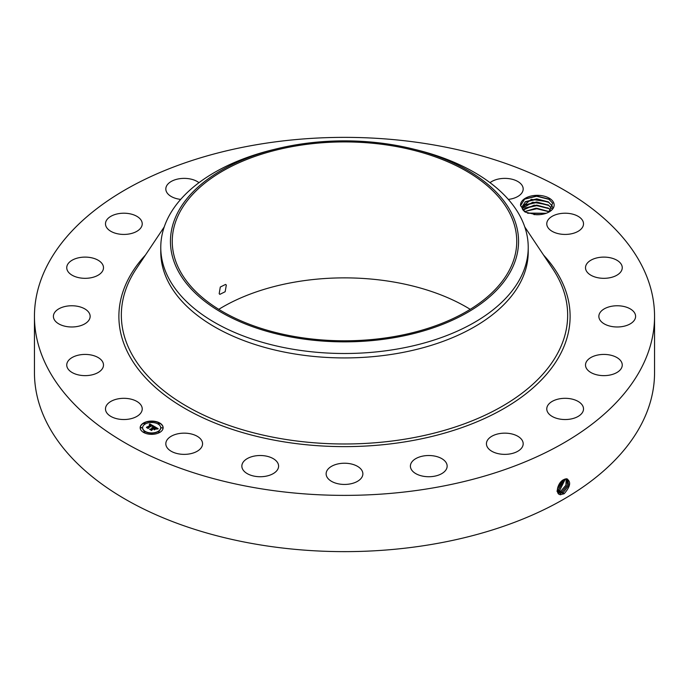 <?xml version="1.0" encoding="UTF-8"?>
<svg xmlns="http://www.w3.org/2000/svg" width="689" height="689" viewBox="0 0 689 689"><rect width="100%" height="100%" fill="white"/><g stroke="black" fill="none" stroke-linecap="round" stroke-linejoin="round"><path stroke-width="1.03" d="M257.212 144.604A310.05 179.002 180 0 1 654.55 316.372A310.05 179.002 180 0 1 431.788 488.139A310.05 179.002 180 0 1 34.45 316.372A310.05 179.002 180 0 1 257.212 144.604M654.55 316.372L654.55 372.628A310.05 179.002 180 0 1 431.788 544.396A310.05 179.002 180 0 1 34.45 372.628L34.45 316.372M563.748 479.622L566.513 478.734C571.319 481.413 570.561 486.382 564.239 493.643L560.588 494.676C554.671 494.607 557.711 482.197 563.74 479.622M553.474 202.299A16.812 9.706 180 0 1 549.236 211.893A16.812 9.706 180 0 1 536.223 214.718L525.173 212.066L520.574 205.675A16.812 9.706 180 0 1 534.406 195.478A16.812 9.706 180 0 1 553.474 202.299M106.227 411.91A18.37 10.611 180 0 1 105.486 408.921A18.37 10.611 180 0 1 121.247 398.423A18.37 10.611 180 0 1 141.486 405.933A18.37 10.611 180 0 1 142.227 408.921A18.37 10.611 180 0 1 126.475 419.42A18.37 10.611 180 0 1 106.227 411.91M103.488 365.334A18.37 10.611 180 0 1 84.859 375.634A18.37 10.611 180 0 1 66.747 365.032A18.37 10.611 180 0 1 66.755 364.722A18.37 10.611 180 0 1 85.384 354.422A18.37 10.611 180 0 1 103.496 365.032A18.37 10.611 180 0 1 103.488 365.334M89.07 319.937A18.37 10.611 180 0 1 68.633 326.827A18.37 10.611 180 0 1 53.398 316.372A18.37 10.611 180 0 1 54.465 312.806A18.37 10.611 180 0 1 74.903 305.916A18.37 10.611 180 0 1 90.147 316.372A18.37 10.611 180 0 1 89.07 319.937M99.664 274.196A18.37 10.611 180 0 1 79.192 277.753A18.37 10.611 180 0 1 66.747 267.711A18.37 10.611 180 0 1 70.571 261.234A18.37 10.611 180 0 1 91.051 257.677A18.37 10.611 180 0 1 103.496 267.711A18.37 10.611 180 0 1 99.664 274.196M134.226 232.581A18.37 10.611 180 0 1 115.278 233.201A18.37 10.611 180 0 1 105.486 223.822A18.37 10.611 180 0 1 113.487 215.063A18.37 10.611 180 0 1 132.434 214.434A18.37 10.611 180 0 1 142.227 223.822A18.37 10.611 180 0 1 134.226 232.581M180.673 199.397A18.37 10.611 180 0 1 165.816 188.984A18.37 10.611 180 0 1 179.019 178.804A18.37 10.611 180 0 1 198.966 182.68M490.034 182.68A18.37 10.611 180 0 1 519.971 182.998A18.37 10.611 180 0 1 523.184 188.984A18.37 10.611 180 0 1 508.327 199.397M547.514 226.81A18.37 10.611 180 0 1 546.773 223.822A18.37 10.611 180 0 1 562.525 213.323A18.37 10.611 180 0 1 582.773 220.833A18.37 10.611 180 0 1 583.514 223.822A18.37 10.611 180 0 1 567.753 234.32A18.37 10.611 180 0 1 547.514 226.81M585.512 267.41A18.37 10.611 180 0 1 604.141 257.109A18.37 10.611 180 0 1 622.253 267.711A18.37 10.611 180 0 1 622.245 268.021A18.37 10.611 180 0 1 603.616 278.322A18.37 10.611 180 0 1 585.504 267.711A18.37 10.611 180 0 1 585.512 267.41M599.93 312.806A18.37 10.611 180 0 1 620.367 305.916A18.37 10.611 180 0 1 635.602 316.372A18.37 10.611 180 0 1 634.535 319.937A18.37 10.611 180 0 1 614.097 326.827A18.37 10.611 180 0 1 598.853 316.372A18.37 10.611 180 0 1 599.93 312.806M589.336 358.547A18.37 10.611 180 0 1 609.808 354.99A18.37 10.611 180 0 1 622.253 365.032A18.37 10.611 180 0 1 618.429 371.509A18.37 10.611 180 0 1 597.949 375.066A18.37 10.611 180 0 1 585.504 365.032A18.37 10.611 180 0 1 589.336 358.547M554.774 400.163A18.37 10.611 180 0 1 573.722 399.542A18.37 10.611 180 0 1 583.514 408.921A18.37 10.611 180 0 1 575.513 417.68A18.37 10.611 180 0 1 556.566 418.309A18.37 10.611 180 0 1 546.773 408.921A18.37 10.611 180 0 1 554.774 400.163M499.637 433.579A18.37 10.611 180 0 1 523.184 443.759A18.37 10.611 180 0 1 509.981 453.939A18.37 10.611 180 0 1 486.434 443.759A18.37 10.611 180 0 1 499.637 433.579M429.307 455.524A18.37 10.611 180 0 1 447.152 466.126A18.37 10.611 180 0 1 428.248 476.728A18.37 10.611 180 0 1 410.403 466.126A18.37 10.611 180 0 1 429.307 455.524M350.675 463.843A18.37 10.611 180 0 1 362.87 473.834A18.37 10.611 180 0 1 338.325 483.824A18.37 10.611 180 0 1 326.13 473.834A18.37 10.611 180 0 1 350.675 463.843M271.449 457.729A18.37 10.611 180 0 1 278.597 466.126A18.37 10.611 180 0 1 268.331 475.643A18.37 10.611 180 0 1 248.996 474.523A18.37 10.611 180 0 1 241.848 466.126A18.37 10.611 180 0 1 252.114 456.6A18.37 10.611 180 0 1 271.449 457.729M199.362 437.773A18.37 10.611 180 0 1 202.566 443.759A18.37 10.611 180 0 1 189.621 453.896A18.37 10.611 180 0 1 169.029 449.745A18.37 10.611 180 0 1 165.816 443.759A18.37 10.611 180 0 1 178.77 433.622A18.37 10.611 180 0 1 199.362 437.773M143.527 423.02A11.48 6.632 180 0 1 156.05 421.59A11.48 6.632 180 0 1 163.138 427.714A11.48 6.632 180 0 1 159.77 432.399A11.48 6.632 180 0 1 147.257 433.837A11.48 6.632 180 0 1 140.168 427.714A11.48 6.632 180 0 1 143.527 423.02M557.315 490.31L558.9 492.824L560.346 493.29L563.189 492.566L568.735 485.461L567.598 479.113L564.644 479.182M548.806 212.134L552.647 203.152L548.754 199.069L536.731 195.995L524.673 199.043L520.574 205.675M548.883 199.147L549.529 199.56M163.129 427.852A11.48 6.632 0 0 0 155.929 421.84A11.48 6.632 0 0 0 143.527 423.304A11.48 6.632 0 0 0 140.168 427.852M558.882 492.816L560.321 493.272L563.154 492.549L568.701 485.461L567.581 479.105M218.775 309.335A172.25 99.449 180 0 1 296.003 281.896A172.25 99.449 180 0 1 470.225 309.335M524.673 211.738L522.538 209.335L521.918 206.967L531.314 199.345L548.211 201.808L552.156 205.882L552.742 207.889L552.156 205.916L548.315 201.911L536.757 198.863L525.526 201.627L521.918 206.984M528.23 247.42L528.23 251.855A183.73 106.08 180 0 1 396.227 353.638A183.73 106.08 180 0 1 160.77 251.855L160.77 247.42A183.73 106.08 0 0 0 396.227 349.211A183.73 106.08 180 0 0 520.798 277.288A183.73 106.08 0 0 0 528.23 247.42A183.73 106.08 0 0 0 415.855 149.677L412.1 148.755A174.059 100.491 0 0 0 276.9 148.755A174.059 100.491 0 0 0 177.486 213.073A174.059 100.491 0 0 0 295.495 337.791A174.059 100.491 0 0 0 511.514 269.657A174.059 100.491 0 0 0 412.1 148.755M142.606 427.852A9.052 5.228 0 0 0 142.606 427.99A9.052 5.228 0 0 0 148.187 432.821A9.052 5.228 0 0 0 158.048 431.684A9.052 5.228 0 0 0 160.701 427.99A9.052 5.228 0 0 0 160.692 427.852M158.255 423.657L159.564 423.657M158.255 432.046L159.564 432.046M161.269 427.852L162.57 427.852M143.743 432.046L145.043 432.046M151.003 433.777L152.303 433.777M143.743 423.657L145.043 423.657M151.003 421.926L152.303 421.926M140.737 427.852L142.037 427.852M558.357 492.385L562 491.843L567.348 485.34L566.961 478.881M392.997 336.783A172.25 99.449 180 0 1 172.25 241.365A172.25 99.449 180 0 1 296.003 145.939A172.25 99.449 180 0 1 516.75 241.365A172.25 99.449 180 0 1 392.997 336.783M219.188 293.703L219.86 294.358L225.157 291.731L226.319 285.091L225.604 284.419L220.291 287.037L219.188 293.703M160.77 247.42A183.73 106.08 0 0 1 168.202 217.56A183.73 106.08 180 0 1 273.145 149.677L276.9 148.755M158.048 431.409A9.052 5.228 180 0 1 148.187 432.537A9.052 5.228 180 0 1 142.606 427.714A9.052 5.228 180 0 1 145.25 424.019A9.052 5.228 180 0 1 155.111 422.882A9.052 5.228 180 0 1 160.701 427.714A9.052 5.228 180 0 1 158.048 431.409M159.4 423.804L158.212 423.52L159.4 423.804M159.4 432.184L158.212 431.9L159.4 432.184M162.406 427.998L161.217 427.714L162.406 427.998M144.888 432.184L143.7 431.9L144.888 432.184M152.14 433.924L150.951 433.639L152.14 433.924M143.898 423.235L145.086 423.52L143.898 423.235M151.158 421.504L152.347 421.789L151.158 421.504M140.892 427.43L142.08 427.714L140.892 427.43M558.366 492.402L562.026 491.851L567.323 485.34L566.944 478.872M154.086 426.31L152.493 426.637L152.734 426L152.002 425.475L148.144 428.136L146.524 427.206L150.969 425.216L149.272 424.984L151.236 425.061L149.212 424.812L149.797 423.873L154.086 426.31M154.086 426.569L152.476 426.801L154.086 426.569M152.579 426.345L151.959 425.785L148.385 427.843L148.281 428.558L146.473 427.507L148.187 428.386L148.256 427.8L151.95 425.664L152.579 426.345M154.414 426.5L158.091 428.627L156.446 428.902L156.558 428.188L155.301 427.352L153.647 428.317L155.326 427.593L156.472 428.592L155.318 427.697L153.948 428.489L155.654 428.782L154.164 429.643L153.346 428.489L151.546 430.048L149.806 429.04L150.848 429.109L152.372 428.231L151.692 427.99L152.639 428.076L151.726 427.791L152.932 427.903L154.414 426.5M158.143 428.902L156.394 429.092L158.143 428.834M155.783 429.006L154.25 429.884L155.783 429.006M154.078 429.256L153.354 428.834L151.83 429.712L151.683 430.522L149.634 429.333L151.58 430.349L153.363 428.73L154.069 429.144M548.504 205.158L536.679 201.989L525.526 204.754L522.193 208.552M522.184 208.526L532.761 202.213L548.211 204.934L552.156 209.008L548.401 205.089M153.699 426.37L149.797 424.157L149.47 424.691M150.969 425.216L147.058 427.516M148.126 428.127L148.118 427.671M148.359 428.015L148.204 428.506M157.669 428.661L154.422 426.784M154.431 427.042L152.622 428.067M152.372 428.231L150.357 429.359M155.154 429.075L153.948 428.489M156.627 428.42L156.601 428.868M151.795 429.91L151.606 430.479M557.909 491.825L560.837 491.128L565.902 485.228L566.203 478.812M557.918 491.843L560.863 491.145L565.936 485.237L566.229 478.812M548.504 208.285L536.757 205.115L525.526 207.88L523.037 210.111L534.182 205.176L548.211 208.061L551.011 210.403M548.315 208.164L550.993 210.421M556.893 491.119L559.675 490.413L565.359 478.941L559.709 490.43L560.243 491.808M556.919 491.136L559.709 490.43M548.504 211.411L536.757 208.242L524.587 211.678M548.315 211.29L549.185 211.885M524.562 211.652L535.887 208.207L549.219 211.867M564.403 479.286L558.546 489.724L557.306 490.241L558.521 489.707L564.377 479.294M546.231 213.271L527.412 213.09M546.179 213.289L527.464 213.108M557.401 488.975L563.189 479.94M557.926 490.387L557.384 489.009L563.214 479.923M539.461 214.658L534.13 214.598M539.668 214.641L533.915 214.58M557.806 487.201L561.681 481.094M557.823 487.14L561.638 481.129M527.852 213.245L545.791 213.418M524.906 211.428L536.809 208.75L549.021 211.764M524.906 208.302L536.809 205.623L549.021 208.638M524.906 205.176L536.809 202.497L549.021 205.511M524.906 202.049L536.809 199.371L549.021 202.385M524.441 199.199L536.645 196.244L549.288 199.414M543.526 255.025A225.613 130.255 180 0 1 408.017 441.356A225.613 130.255 180 0 1 169.477 398.569A225.613 130.255 180 0 1 145.474 255.025M563.189 492.566L563.723 493.944M524.777 226.939L552.724 268.805A223.158 128.843 180 0 1 407.328 438.772A223.158 128.843 180 0 1 180.329 402.41A223.158 128.843 180 0 1 136.276 268.805L164.223 226.939M560.346 493.29L560.441 494.788M562.026 491.851L562.56 493.229M559.201 492.566L559.227 492.997M560.863 491.145L561.406 492.523M558.546 489.724L559.08 491.102"/></g></svg>
